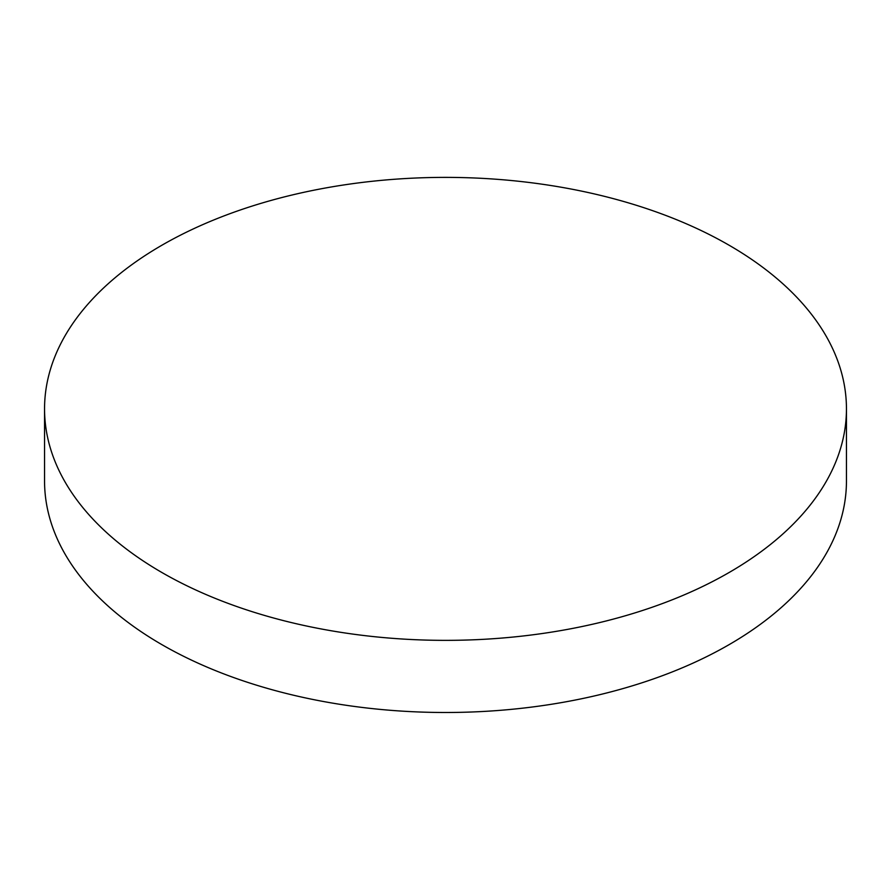 <?xml version="1.0" encoding="UTF-8"?>
<svg xmlns="http://www.w3.org/2000/svg" width="891" height="891" viewBox="0 0 891 891"><rect width="100%" height="100%" fill="white"/><g stroke="black" fill="none" stroke-linecap="round" stroke-linejoin="round"><path stroke-width="1.34" d="M44.55 408.869L44.55 481.017A400.95 231.482 0 0 0 161.984 644.694A400.95 231.482 0 0 0 729.016 644.694A400.95 231.482 0 0 0 846.45 481.017L846.45 408.869A400.95 231.482 180 0 1 598.941 622.742A400.95 231.482 180 0 1 161.984 572.557A400.95 231.482 180 0 1 44.55 408.869A400.95 231.482 180 0 1 292.059 195.006A400.95 231.482 180 0 1 729.016 245.181A400.95 231.482 180 0 1 846.45 408.869"/></g></svg>
